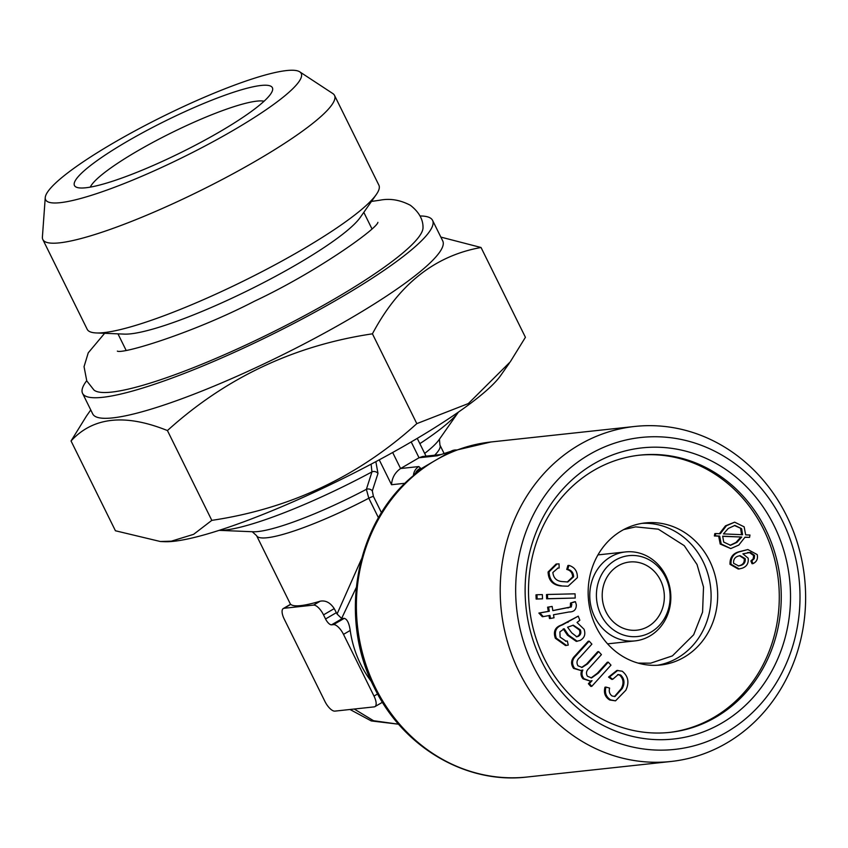 <?xml version="1.0" encoding="UTF-8"?>
<svg xmlns="http://www.w3.org/2000/svg" width="848" height="848" viewBox="0 0 848 848"><rect width="100%" height="100%" fill="white"/><g stroke="black" fill="none" stroke-linecap="round" stroke-linejoin="round"><path stroke-width="1.27" d="M60.272 202.672A142.549 22.748 -26.3 0 0 215.053 140.62A142.549 22.748 -26.3 0 0 299.726 71.826A142.549 22.748 -26.3 0 0 163.346 116.218A142.549 22.748 -26.3 0 0 45.251 197.595A142.549 22.748 -26.3 0 0 60.272 202.672M85.807 187.768A110.388 17.617 -26.3 0 0 193.418 146.238A110.388 17.617 -26.3 0 0 272.346 90.906A110.388 17.617 -26.3 0 0 165.625 120.819A110.388 17.617 -26.3 0 0 77.03 187.44A110.388 17.617 -26.3 0 0 85.807 187.768M638.936 455.238A139.443 126.214 -96.2 0 1 773.365 554.677A139.443 126.214 -96.2 0 1 713.899 717.366A139.443 126.214 -96.2 0 1 668.86 732.492M567.291 582.014L572.633 576.905C572.517 572.877 570.556 570.386 566.75 569.432L567.916 565.489L568.902 565.383C574.679 567.195 577.509 571.287 577.382 577.626L568.107 586.233L560.634 585.926C552.62 584.919 548.433 580.276 548.084 571.987L556.097 564.047L559.044 563.867L559.15 568.012L557.496 568.149M568.107 586.233L560.634 585.926M542.519 598.826L536.148 599.059L535.989 594.84L536.975 594.734L542.36 594.607L542.519 598.826L537.134 598.953L536.975 594.734M575.22 598.041L546.653 598.805L546.494 594.586L547.469 594.48L575.061 593.823L575.22 598.041L547.628 598.699L547.469 594.48M552.822 610.571L570.365 607.041L570.471 603.076L574.414 601.794L575.4 601.688L576.311 604.709C576.386 609.595 573.958 612.012 569.029 611.98L553.511 614.768L554.02 617.8L550.469 618.436L549.96 615.404L543.282 616.602L539.858 612.966L549.281 611.27L548.582 607.083L552.133 606.447L552.832 610.634L571.351 606.935L571.457 602.97L575.4 601.688M550.469 618.436L549.483 618.542L548.985 615.584M543.282 616.602L542.307 616.708L538.872 613.072L548.296 611.376L547.596 607.189L552.133 606.447M577.255 641.279L568.457 635.078L564.217 628.75L559.871 631.93L560.104 637.124L566.051 641.183L567.312 640.982L568.255 645.095L566.475 645.413L556.32 638.173C554.041 631.474 556.065 627.054 562.404 624.912L578.241 616.157L579.852 620.248L577.043 622.474L584.081 629.269C585.788 634.421 584.42 638.173 579.968 640.494L576.28 641.385L567.471 635.184L563.231 628.856M565.531 641.236L567.312 640.982M566.475 645.413L565.499 645.519L555.345 638.279C553.055 631.58 555.09 627.16 561.418 625.018L578.241 616.157M591.809 686.308L589.371 683.626L592.052 680.658L590.229 681.071L584.049 678.739C581.781 676.11 581.389 673.195 582.862 670.026L580.774 670.471L574.541 668.277C571.499 663.74 571.987 659.543 576.015 655.674L589.169 641.152L591.883 644.141L579.809 657.476C576.884 659.839 576.258 662.617 577.933 665.786L582.088 667.44L587.547 663.92L598.688 651.614L601.433 654.624L588.968 668.383C586.307 670.694 585.798 673.323 587.441 676.259L591.586 677.923L598.317 673.142L608.26 662.15L610.984 665.139L591.809 686.308L590.823 686.414L588.385 683.732L590.897 680.965M590.229 681.071L583.064 678.845C580.795 676.216 580.403 673.301 581.876 670.132M580.774 670.471L573.555 668.383C570.513 663.846 571.001 659.649 575.029 655.78L588.183 641.258L589.169 641.152M581.59 667.471L586.572 664.026L597.713 651.72L598.688 651.614M591.045 677.955L597.331 673.248L607.285 662.256L608.26 662.15M614.44 696.568L621.245 688.65C624.033 683.35 623.503 678.835 619.665 675.114L617.694 674.616M612.733 679.28L611.747 679.386L608.557 677.075L616.856 670.461L622.231 671.213C628.273 676.153 629.47 682.502 625.835 690.251L615.542 700.84L610.73 699.897C606.108 697.035 604.518 692.774 605.96 687.092L609.638 688.088C608.726 691.48 609.564 694.12 612.129 696.007L614.959 696.537L622.231 688.544C625.018 683.244 624.488 678.729 620.641 675.008L618.245 674.531L612.733 679.28L609.532 676.969L617.832 670.355M615.542 700.84L609.744 700.003C605.122 697.141 603.532 692.88 604.974 687.198L605.96 687.092M749.568 537.367L745.032 537.166L738.799 545.073L730.764 548.582L721.203 543.95L719.655 536.063L715.352 535.862L715.765 533.54L720.259 533.731L726.46 525.739L734.644 522.177L744.141 526.82L745.668 534.855L749.961 535.035L749.568 537.367L744.968 537.314M730.764 548.582L720.217 544.056L718.669 536.169L714.376 535.968L714.779 533.646L715.765 533.54M719.284 533.837L725.475 525.845L734.644 522.177M753.013 563.623L751.837 560.878L754.254 558.62L754.561 555.408L750.459 552.451L742.912 553.829L748.159 558.175C748.752 563.252 746.738 566.602 742.127 568.224L739.223 568.934L730.997 564.238C730.722 557.327 733.965 553.055 740.749 551.444L747.862 549.546L757.211 554.592C758.101 558.821 756.702 561.832 753.013 563.623L752.038 563.729L750.851 560.984L753.268 558.726L753.586 555.514L749.473 552.557L747.639 552.514M739.223 568.934L738.248 569.04L730.022 564.344C729.736 557.433 732.99 553.161 739.763 551.55L747.862 549.546M684.166 657.211A71.465 64.681 83.8 0 0 714.567 573.566A71.465 64.681 83.8 0 0 645.243 522.919A71.465 64.681 83.8 0 0 621.658 530.721A71.465 64.681 83.8 0 0 591.257 614.376A71.465 64.681 83.8 0 0 660.581 665.012A71.465 64.681 83.8 0 0 684.166 657.211M354.231 709.034L373.533 720.715L398.624 724.224M356.224 587.622L341.617 618.457L337.059 614.005L361.502 558.949M341.617 618.457L344.224 618.362C347.129 619.072 349.122 623.11 350.213 630.446A102.258 92.559 83.8 0 0 371.466 681.654M343.504 634.368L374 696.07A11.618 4.579 59.7 0 1 374.943 706.628A11.618 4.579 59.7 0 1 374.169 706.882L334.886 711.122A11.618 4.579 59.7 0 1 324.89 701.37L284.239 619.104A11.618 4.579 59.7 0 1 283.285 608.535A11.618 4.579 59.7 0 1 284.059 608.281L313.527 605.101A11.618 4.579 59.7 0 1 323.523 614.864L325.547 618.976A6.975 2.745 -120.3 0 0 331.547 624.828L333.508 624.616A11.618 4.579 59.7 0 1 343.504 634.368L350.213 630.446M337.059 614.005L334.229 608.61C330.296 602.652 325.632 600.183 320.237 601.19A102.258 16.324 153.7 0 1 290.769 604.37L290.61 604.285M456.977 449.97L457.888 449.758A4.643 4.208 -96.2 0 1 456.351 449.981A11.618 10.515 83.8 0 0 454.835 450.023A11.618 10.515 83.8 0 0 450.956 451.295L419.824 469.474A11.618 10.515 83.8 0 0 415.838 473.64A4.643 4.208 -96.2 0 1 414.81 474.901L414.174 474.88M457.422 449.864L491.003 441.978A168.487 152.513 83.8 0 0 457.888 449.758A168.487 152.513 83.8 0 0 435.384 460.379A168.487 152.513 83.8 0 0 414.81 474.901A168.487 152.513 83.8 0 0 367.968 670.471A168.487 152.513 83.8 0 0 527.159 777.012C466.188 784.442 402.874 747.141 374.222 687.474C337.97 617.482 355.535 522.453 413.771 475.346M450.956 451.295L437.271 455.789L419.029 457.761L400.585 468.531L418.827 466.559L420.587 468.223L419.824 469.474M375.844 461.651L377.985 473.417A4.643 4.028 17.8 0 0 371.943 471.901L371.117 464.163M377.985 473.417L372.314 490.918A4.643 4.039 18.3 0 0 366.378 489.338L371.943 471.901A139.443 22.26 153.7 0 1 219.176 530.339M372.314 490.918L373.427 496.43A4.643 0.742 -26.3 0 0 368.806 498.221L366.378 489.338A108.067 17.246 153.7 0 1 253.001 531.76L219.166 530.35M415.838 473.64L414.184 474.838L417.386 470.587M416.092 471.933A11.618 10.897 37.8 0 1 416.463 471.424A11.618 10.897 37.8 0 1 417.227 470.545A11.618 10.897 37.8 0 1 420.587 468.223M413.411 475.643A11.618 10.515 -96.2 0 1 418.827 466.559M405.068 483.265L391.532 484.727C391.988 477.848 394.998 472.442 400.585 468.531L392.666 452.493M446.832 452.906A11.618 4.802 -112.1 0 1 447.394 452.482A11.618 4.802 -112.1 0 1 447.574 452.408A11.618 4.802 -112.1 0 1 447.956 452.302M437.271 455.789A11.618 10.515 -96.2 0 1 441.108 454.517L447.543 452.419M411.206 441.935L419.029 457.761L422.505 456.531L441.108 454.517M782.344 520.757A156.869 141.987 -96.2 0 1 654.985 750.014A156.869 141.987 -96.2 0 1 536.148 509.553A156.869 141.987 -96.2 0 1 782.344 520.757M593.78 463.867A146.407 132.521 -96.2 0 1 790.495 599.472A146.407 132.521 -96.2 0 1 589.19 716.973A146.407 132.521 -96.2 0 1 593.78 463.867M665.553 577.244A40.672 36.814 -96.2 0 1 632.534 636.678A40.672 36.814 -96.2 0 1 601.72 574.34A40.672 36.814 -96.2 0 1 665.553 577.244M660.486 580.202A34.28 31.026 -96.2 0 1 636.954 630.17A34.28 31.026 -96.2 0 1 602.419 599.419A34.28 31.026 -96.2 0 1 629.598 562.012A34.28 31.026 -96.2 0 1 660.486 580.202M751.837 560.878L750.851 560.984M754.254 558.62L753.268 558.726M754.561 555.408L753.586 555.514M750.459 552.451L749.473 552.557M730.997 564.238L730.022 564.344M740.749 551.444L739.763 551.55M738.152 556.129C734.803 557.263 733.287 559.638 733.594 563.284L738.682 565.945L740.972 565.362C744.173 564.344 745.583 562.107 745.201 558.662L740.071 555.641L738.152 556.129M740.972 565.362L739.986 565.468C743.198 564.45 744.608 562.213 744.215 558.768L739.583 555.716M745.201 558.662L744.215 558.768M738.184 565.976L739.986 565.468M741.629 528.707L734.898 525.41L728.252 528.474L723.471 533.89L742.572 534.717L741.629 528.707L734.389 525.484M741.587 534.823L740.654 528.813M721.203 543.95L720.217 544.056M719.655 536.063L718.669 536.169M715.352 535.862L714.376 535.968M726.46 525.739L725.475 525.845M741.735 537.038L722.687 536.18L723.704 542.073L730.552 545.285L736.965 542.349L741.735 537.038L722.666 536.328M730.054 545.328L735.99 542.455L740.76 537.144M736.965 542.349L735.99 542.455M609.532 676.969L608.557 677.075M610.73 699.897L609.744 700.003M622.231 688.544L621.245 688.65M620.641 675.008L619.665 675.114M589.371 683.626L588.385 683.732M584.049 678.739L583.064 678.845M574.541 668.277L573.555 668.383M576.015 655.674L575.029 655.78M587.547 663.92L586.572 664.026M556.32 638.173L555.345 638.279M567.577 627.202L571.722 632.841L576.81 636.795L578.209 636.392C580.71 634.982 581.421 632.809 580.339 629.863L573.312 625.177L567.577 627.202M580.339 629.863L579.364 629.969L572.824 625.252M578.209 636.392L577.223 636.498C579.725 635.088 580.445 632.915 579.364 629.969M576.301 636.816L577.223 636.498M571.457 602.97L570.471 603.076M539.858 612.966L538.872 613.072M549.281 611.27L548.296 611.376M548.582 607.083L547.596 607.189M571.351 606.935L570.365 607.041M571.934 604.772L570.948 604.878M547.628 598.699L546.653 598.805M537.134 598.953L536.148 599.059M559.15 568.012L557.952 568.096L552.864 572.485C553.479 578.06 556.564 581.092 562.139 581.569L567.8 581.972L573.619 576.799L572.633 576.905M573.619 576.799C573.502 572.771 571.541 570.28 567.736 569.326L566.75 569.432M561.609 585.82C553.596 584.813 549.419 580.17 549.069 571.881L548.084 571.987M549.069 571.881L557.083 563.941M567.736 569.326L568.902 565.383M440.833 237.09L481.039 247.499C434.78 255.714 398.581 284.493 372.431 333.826C294.118 345.507 225.78 377.752 167.427 430.561C125.165 413.527 93.036 416.993 71.041 440.971L86.273 416.379M71.041 440.971L115.423 530.763L160.293 541.501L171.338 541.172L193.62 534.335L211.809 520.365C290.133 508.683 358.46 476.438 416.813 423.629L468.35 403.563L510.199 361.926L525.421 337.303L481.039 247.499M211.809 520.365L167.427 430.561M416.813 423.629L372.431 333.826M160.293 541.512L164.586 541.692A195.21 31.153 -26.3 0 0 173.766 541.289A195.21 31.153 -26.3 0 0 353.574 473.237A195.21 31.153 -26.3 0 0 500.596 375.622L509.298 363.209M86.687 380.72A195.21 31.153 -26.3 0 0 82.563 393.355A195.21 31.153 -26.3 0 0 102.608 397.32A195.21 31.153 -26.3 0 0 306.753 316.58A195.21 31.153 -26.3 0 0 432.575 220.374A195.21 31.153 -26.3 0 0 420.036 215.975M104.643 333.296L88.245 352.832L84.047 366.665L86.772 380.89L93.958 390.038A183.984 29.362 -26.3 0 0 111.523 392.115A183.984 29.362 -26.3 0 0 298.295 319.018A183.984 29.362 -26.3 0 0 423.014 227.402C423.088 219.335 418.901 211.979 410.464 205.333C400.245 199.948 390.144 198.22 380.148 200.17L371.456 201.432M82.563 393.355L92.729 413.93A195.21 31.153 -26.3 0 0 112.773 417.884A195.21 31.153 -26.3 0 0 307.315 342.242A195.21 31.153 -26.3 0 0 443.186 244.648A195.21 31.153 -26.3 0 0 442.741 240.938L432.575 220.374M665.807 575.675A44.732 40.492 -96.2 0 1 635.099 640.887A44.732 40.492 -96.2 0 1 590.038 600.755A44.732 40.492 -96.2 0 1 625.495 551.931A44.732 40.492 -96.2 0 1 665.807 575.675M641.968 523.364A71.465 64.681 -96.2 0 1 710.656 587.738A71.465 64.681 -96.2 0 1 657.285 665.277M593.886 470.354A139.443 126.214 -96.2 0 1 639.911 455.122A139.443 126.214 -96.2 0 1 780.361 580.212A139.443 126.214 -96.2 0 1 669.846 732.386A139.443 126.214 -96.2 0 1 534.569 633.573A139.443 126.214 -96.2 0 1 593.886 470.354M786.658 515.902A168.487 152.513 -96.2 0 1 670.991 761.483A168.487 152.513 -96.2 0 1 507.539 642.074A168.487 152.513 -96.2 0 1 579.216 444.861A168.487 152.513 -96.2 0 1 634.834 426.449A168.487 152.513 -96.2 0 1 786.658 515.902M45.251 197.595L42.4 237.058A162.678 25.959 -26.3 0 0 42.835 239.539A162.678 25.959 -26.3 0 0 59.54 242.846A162.678 25.959 -26.3 0 0 229.66 175.568A162.678 25.959 -26.3 0 0 334.515 95.389A162.678 25.959 -26.3 0 0 332.798 93.534L299.726 71.826M42.835 239.539L87.206 329.321A162.678 25.959 -26.3 0 0 96.259 332.946A162.678 25.959 -26.3 0 0 103.912 332.617A162.678 25.959 -26.3 0 0 253.753 275.907A162.678 25.959 -26.3 0 0 376.268 194.563A162.678 25.959 -26.3 0 0 378.886 185.161L334.515 95.389M96.259 332.946L124.211 334.112A137.111 21.889 -26.3 0 0 130.656 333.836A137.111 21.889 -26.3 0 0 256.955 286.03A137.111 21.889 -26.3 0 0 360.22 217.47L376.268 194.563M264.046 101.23A98.771 15.762 -26.3 0 0 171.529 132.765A98.771 15.762 -26.3 0 0 90.28 187.122M377.604 693.961L374 696.07M334.229 608.61L323.523 614.864M320.237 601.19L313.527 605.101M336.264 612.722L325.547 618.976M290.769 604.37L284.059 608.281M342.263 618.574L331.547 624.828M344.224 618.362L333.508 624.616M373.427 496.43L381.494 512.754M391.532 484.727L379.236 459.839M378.473 517.789L368.806 498.221A102.258 16.324 153.7 0 1 256.594 535.671L252.206 531.685M598.317 673.142L597.331 673.248M568.457 635.078L567.471 635.184M562.404 624.912L561.418 625.018M568.118 622.284L567.142 622.39M568.605 607.804L567.619 607.91M424.678 453.426A108.067 17.246 153.7 0 0 438.999 439.826L458.429 412.096A139.443 22.26 153.7 0 1 419.855 443.652M439.423 439.158L439.932 445.062A102.258 16.324 153.7 0 1 434.674 455.217M398.613 724.213L371.254 720.927L350.001 709.49M290.599 604.264L283.285 608.535M382.437 702.261L374.943 706.628M454.846 450.023L447.384 452.535M417.248 438.384L426.025 456.15M90.757 409.934L86.252 416.368M625.495 551.931L597.957 554.899M635.099 640.887L607.56 643.855M444.193 453.669L439.932 445.062M290.514 604.317L256.594 535.671M634.834 426.449L491.003 441.978M670.991 761.483L527.159 777.012M371.943 228.833L363.803 212.35M126.108 350.33L117.967 333.858M377.901 222.346C377.137 228.631 316.717 271.975 254.559 301.167C193.037 333.052 122.451 354.358 117.342 351.114M623.736 529.565L635.64 526.873L658.334 529.184L684.241 545.646L697.024 564.492L703.522 587.039L702.568 612.118L693.653 634.781L672.4 655.886L650.649 663.168L638.152 663.115"/></g></svg>
